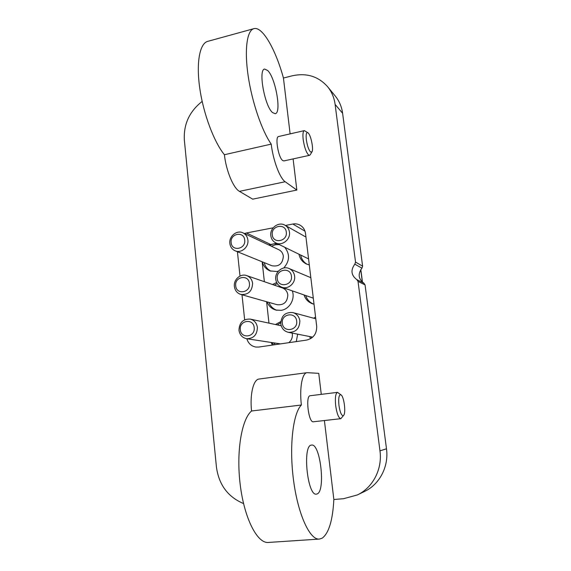 <?xml version="1.0" encoding="UTF-8"?>
<svg xmlns="http://www.w3.org/2000/svg" width="571" height="571" viewBox="0 0 571 571"><rect width="100%" height="100%" fill="white"/><g stroke="black" fill="none" stroke-linecap="round" stroke-linejoin="round"><path stroke-width="0.86" d="M282.338 323.279C283.059 332.972 298.119 330.73 296.663 321.073C295.849 311.345 280.882 313.715 282.338 323.279M280.804 323.828C281.203 315.706 285.243 311.959 292.937 312.594C296.841 313.857 299.154 316.627 299.854 320.902C299.575 328.725 295.735 332.529 288.334 332.322C284.065 331.209 281.56 328.382 280.804 323.828M277.263 278.662C277.977 288.198 292.866 285.707 291.431 276.221C290.639 266.657 275.829 269.269 277.263 278.662M275.764 279.369C274.658 272.11 282.681 265.515 289.047 268.506C292.209 269.969 294.058 272.51 294.607 276.136C295.692 283.187 288.155 289.725 281.86 287.242C278.377 285.864 276.35 283.245 275.764 279.369M272.281 234.809C272.974 244.188 287.713 241.462 286.299 232.147C285.521 222.74 270.868 225.588 272.281 234.809M270.811 235.68C269.619 228.043 278.698 221.298 284.979 225.224C287.527 226.744 289.019 229.05 289.454 232.14C290.632 239.592 282.003 246.301 275.736 242.875C272.917 241.39 271.275 238.992 270.811 235.68M308.576 258.906L275.736 242.875M240.334 329.731C240.976 339.281 255.53 337.111 254.181 327.604C253.46 318.026 238.985 320.324 240.334 329.731M238.985 330.252C239.32 322.544 243.082 318.825 250.262 319.103C254.309 320.21 256.686 322.986 257.393 327.426C257.15 334.884 253.56 338.646 246.622 338.703C242.282 337.739 239.741 334.92 238.985 330.252M292.145 333.071L292.345 334.206C292.623 337.718 291.41 340.544 288.726 342.693M231.155 242.625C231.769 251.861 246.022 249.22 244.709 240.048C244.017 230.777 229.849 233.539 231.155 242.625M229.863 243.446C228.821 236.251 236.915 229.692 242.989 232.868C245.794 234.303 247.429 236.687 247.893 240.027C248.927 247.072 241.198 253.588 235.166 250.819C232.119 249.441 230.349 246.979 229.863 243.446M242.989 232.868L278.862 249.734C281.417 251.033 282.909 253.174 283.344 256.165C282.745 263.766 278.919 266.95 271.867 265.736L235.166 250.819M235.709 285.807C236.337 295.193 250.733 292.787 249.406 283.452C248.699 274.03 234.381 276.564 235.709 285.807M234.381 286.478C233.418 279.612 240.598 273.224 246.679 275.593C250.062 276.921 252.032 279.505 252.603 283.352C252.132 291.367 248.185 295.057 240.762 294.415C237.108 293.18 234.981 290.539 234.381 286.478M246.679 275.593L282.417 287.934C285.479 289.14 287.277 291.453 287.813 294.886C287.427 302.038 283.873 305.314 277.149 304.714L240.762 294.415M267.028 301.852C268.713 306.092 271.668 308.832 275.9 310.074L281.146 310.331C289.533 309.275 295.428 298.968 292.266 290.853M262.282 261.839C263.452 266.186 266.036 269.205 270.033 270.875L276.735 271.518L278.42 271.104M283.73 268.006C289.79 261.047 290.111 254.124 284.693 247.243M277.477 243.724L273.588 243.846L269.491 245.33M279.29 244.609L275.422 244.731L271.346 246.201M296.285 341.594L297.662 334.163M338.953 405.374C339.923 411.841 341.287 415.295 343.043 415.745L343.728 415.274C346.055 412.655 344.049 396.931 341.151 394.961L340.444 394.668C338.831 395.332 338.339 398.901 338.953 405.374M343.728 415.274L340.83 418.679C338.617 418.122 336.904 413.804 335.691 405.724C334.941 397.794 335.548 393.333 337.511 392.356L341.151 394.961M321.273 394.361L318.761 373.334L307.07 372.67C302.209 372.884 299.375 387.759 301.374 405.017C293.009 413.24 289.019 446.322 293.558 480.411C298.012 514.542 309.896 540.23 319.396 539.074L322.215 538.16C328.86 533.15 332.743 520.267 333.849 499.497L324.407 420.527M306.334 139.667C307.241 145.676 308.64 149.78 310.524 151.986L311.944 151.893C313.793 149.495 310.974 135.298 308.183 132.972L307.919 132.757C306.349 132.079 305.828 134.385 306.334 139.667M311.944 151.893L310.239 154.748L309.546 155.312L308.454 154.891C306.077 152.157 304.322 147.032 303.18 139.495C302.616 134.156 303.001 131.202 304.329 130.623L307.919 132.757M268.684 244.945L276.585 243.289M304.015 294.936C305.514 299.354 308.411 302.33 312.701 303.851L314.029 304.207M276.664 282.531L272.481 284.501M315.57 316.998L313.729 318.225M309.489 336.505L310.717 338.61M280.789 321.573L275.45 324.528M268.97 323.129L266.593 301.731M264.366 281.703L262.16 261.789M298.968 254.216C299.889 258.727 302.352 261.982 306.349 263.973L309.304 264.937M272.124 342.614L273.602 344.898M271.261 342.479L272.331 345.077M285.407 225.466L292.816 224.039C295.507 223.546 298.012 223.975 300.325 225.309C303.272 227.158 305.007 229.892 305.521 233.51L316.684 326.269C316.855 333.735 313.465 338.346 306.513 340.102L258.827 347.047L255.951 347.068C251.333 346.226 248.292 343.449 246.829 338.731M270.54 244.417L246.436 232.975L273.159 227.822M246.436 232.975L244.452 233.56M244.659 319.774L241.997 294.764M240.006 276.057L237.415 251.732M290.118 133.878L283.437 78.027L292.202 75.815C306.513 72.681 318.311 76.314 327.611 86.706C331.694 91.745 334.192 97.634 335.106 104.393L355.526 262.075L354.827 264.166C350.48 270.154 351.151 275.308 356.825 279.633L358.031 281.417L379.972 450.847C382.527 468.998 372.942 487.62 357.36 494.943L343.571 498.704L333.849 499.497M239.449 191.356C233.425 188.209 226.066 170.636 224.41 154.72L271.225 144.113C273.074 160.301 279.897 178.359 285.186 181.742L239.449 191.356L252.696 199.158L296.841 190.064L293.109 158.909M243.553 503.565C227.908 496.97 218.864 484.779 216.423 466.992L184.347 140.045C183.484 124.321 189.422 111.438 202.17 101.41M357.36 494.943L364.612 491.417C379.708 484.329 388.979 466.321 386.488 448.792L365.055 284.893L363.884 283.166C358.367 278.976 357.717 273.98 361.928 268.184L362.606 266.165L342.614 113.286C341.715 106.727 339.274 101.003 335.305 96.099L327.611 86.706M224.41 154.72C214.104 142.143 203.519 114.271 199.793 88.419C196.031 62.539 199.743 43.203 207.858 41.326L253.967 28.643C246.979 30.199 244.245 49.634 248.178 76.014C252.068 102.359 261.975 131.009 271.225 144.113M283.437 78.027C275.729 49.741 262.553 26.252 253.967 28.643M296.841 190.064L285.186 181.742M272.603 112.608C264.751 106.577 257.949 69.269 264.68 69.07L267.692 70.504C275.629 77.942 281.76 113.229 275.208 113.679L272.603 112.608M309.546 155.319L283.894 160.922L282.695 160.53C278.355 157.746 274.765 136.605 278.612 136.512L304.329 130.623M301.374 405.017L251.547 410.999C249.748 394.061 253.46 379.358 259.106 379.03L307.07 372.67M319.396 539.074L268.391 542.45C257.364 543.685 244.409 518.639 240.277 485.222C236.044 451.847 241.619 419.271 251.547 410.999M317.062 493.965L316.42 494.122C307.398 496.285 302.28 445.359 311.366 445.116L311.588 445.08C320.331 443.067 325.841 491.274 317.062 493.965M340.83 418.679L313.372 421.776C308.547 423.011 305.249 395.567 310.217 395.724L310.324 395.717M280.739 322.679L277.292 324.92M273.987 342.9L275.094 344.677M300.667 255.044C301.495 259.17 303.672 262.267 307.191 264.33M305.699 295.514C307.062 299.589 309.675 302.452 313.529 304.093M315.734 318.39L315.363 318.668M311.152 336.833L311.737 337.932M264.18 262.61C265.222 266.55 267.492 269.412 270.982 271.204M277.249 283.587L274.33 285.143M268.92 302.387C270.426 306.249 273.066 308.882 276.828 310.281M292.816 224.039L304.985 231.148M355.526 262.075L362.606 266.165M361.928 268.184L354.827 264.166M342.614 113.286L335.106 104.393M379.972 450.847L386.488 448.792M365.055 284.893L358.031 281.417M356.825 279.633L363.884 283.166M362.357 282.131L360.736 269.676M312.701 337.14L288.334 332.322M315.784 318.782L292.937 312.594M313.301 298.155L281.86 287.242M310.838 277.684L289.047 268.506M305.949 237.058L284.979 225.224M280.482 343.892L246.622 338.703M281.21 325.77L250.262 319.103M310.217 395.724L337.511 392.356M360.829 269.541L362.478 282.231"/></g></svg>
